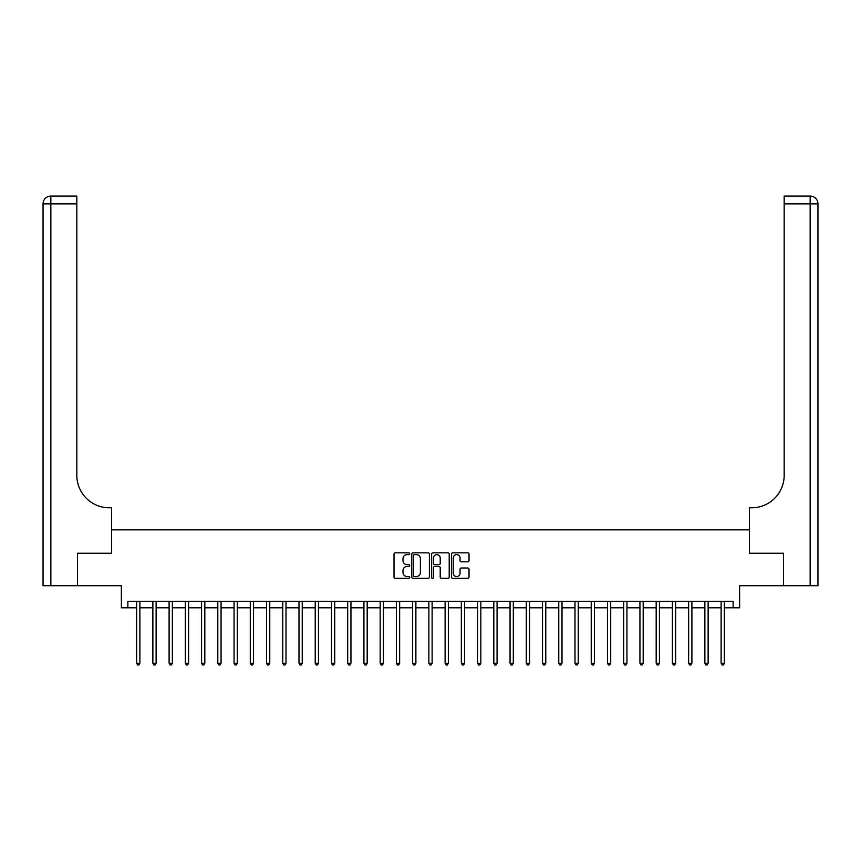 <?xml version="1.0" encoding="UTF-8"?>
<svg xmlns="http://www.w3.org/2000/svg" width="861" height="861" viewBox="0 0 861 861"><rect width="100%" height="100%" fill="white"/><g stroke="black" fill="none" stroke-linecap="round" stroke-linejoin="round"><path stroke-width="1.29" d="M409.718 553.72A0.893 0.893 0 0 0 408.824 552.837L395.285 552.837A1.27 1.27 0 0 0 394.004 554.107L394.004 577.053A1.27 1.27 0 0 0 395.285 578.334L408.824 578.334A0.893 0.893 0 0 0 409.718 577.44A0.893 0.893 0 0 0 408.824 576.547L407.07 576.547A4.079 4.079 0 0 1 402.991 572.468L402.991 570.552A4.079 4.079 0 0 1 407.07 566.473L408.824 566.473A0.893 0.893 0 0 0 409.718 565.58A0.893 0.893 0 0 0 408.824 564.687L407.07 564.687A4.079 4.079 0 0 1 402.991 560.608L402.991 558.692A4.079 4.079 0 0 1 407.07 554.613L408.824 554.613A0.893 0.893 0 0 0 409.718 553.72M467.76 561.824A1.27 1.27 0 0 0 469.03 560.543L469.03 554.107A1.27 1.27 0 0 0 467.76 552.837L452.714 552.837A1.27 1.27 0 0 0 451.444 554.107L451.444 577.053A1.27 1.27 0 0 0 452.714 578.334L467.76 578.334A1.27 1.27 0 0 0 469.03 577.053L469.03 569.282A1.27 1.27 0 0 0 467.76 568.002L461.324 568.002A1.27 1.27 0 0 0 460.043 569.282L460.043 573.135A3.412 3.412 0 0 1 456.631 576.547A3.412 3.412 0 0 1 453.23 573.135L453.23 558.025A3.412 3.412 0 0 1 456.631 554.613A3.412 3.412 0 0 1 460.043 558.025L460.043 560.543A1.27 1.27 0 0 0 461.324 561.824L467.76 561.824M127.869 607.791L127.869 601.301L733.131 601.301L733.131 607.791L739.631 607.791L739.631 585.717L783.467 585.717L783.467 553.246L749.371 553.246L749.371 529.859L111.629 529.859L111.629 553.246L111.629 507.786L109.293 507.786A32.47 32.47 0 0 1 76.823 475.315L76.823 203.853L50.842 203.853L50.842 585.717L77.468 585.717L77.468 553.246L111.629 553.246L77.533 553.246L77.533 585.717L121.369 585.717L121.369 607.791L136.63 607.791M429.381 554.107A1.27 1.27 0 0 0 428.111 552.837L413.065 552.837A1.27 1.27 0 0 0 411.795 554.107L411.795 577.053A1.27 1.27 0 0 0 413.065 578.334L428.111 578.334A1.27 1.27 0 0 0 429.381 577.053L429.381 554.107M432.889 552.837L447.935 552.837A1.27 1.27 0 0 1 449.205 554.107L449.205 577.053A1.27 1.27 0 0 1 447.935 578.334L441.499 578.334A1.27 1.27 0 0 1 440.219 577.053L440.219 567.754A1.27 1.27 0 0 0 438.949 566.473L434.676 566.473A1.27 1.27 0 0 0 433.395 567.754L433.395 577.44A0.893 0.893 0 0 1 432.513 578.334A0.893 0.893 0 0 1 431.619 577.44L431.619 554.107A1.27 1.27 0 0 1 432.889 552.837M139.88 607.791L152.871 607.791M156.121 607.791L169.1 607.791M172.351 607.791L185.341 607.791M188.591 607.791L201.571 607.791M204.821 607.791L217.811 607.791M221.062 607.791L234.052 607.791M237.292 607.791L250.282 607.791M253.532 607.791L266.523 607.791M269.762 607.791L282.752 607.791M286.003 607.791L298.993 607.791M302.233 607.791L315.223 607.791M318.473 607.791L331.463 607.791M334.714 607.791L347.693 607.791M350.944 607.791L363.934 607.791M367.184 607.791L380.164 607.791M383.414 607.791L396.404 607.791M399.655 607.791L412.645 607.791M415.885 607.791L428.875 607.791M432.125 607.791L445.115 607.791M448.355 607.791L461.345 607.791M464.596 607.791L477.586 607.791M480.836 607.791L493.816 607.791M497.066 607.791L510.056 607.791M513.307 607.791L526.286 607.791M529.537 607.791L542.527 607.791M545.777 607.791L558.767 607.791M562.007 607.791L574.997 607.791M578.248 607.791L591.238 607.791M594.477 607.791L607.468 607.791M610.718 607.791L623.708 607.791M626.948 607.791L639.938 607.791M643.189 607.791L656.179 607.791M659.429 607.791L672.409 607.791M675.659 607.791L688.649 607.791M691.9 607.791L704.879 607.791M708.129 607.791L721.12 607.791M724.37 607.791L733.131 607.791M414.464 554.613A0.893 0.893 0 0 0 413.571 555.506L413.571 575.654A0.893 0.893 0 0 0 414.464 576.547L416.315 576.547A4.079 4.079 0 0 0 420.394 572.468L420.394 558.692A4.079 4.079 0 0 0 416.315 554.613L414.464 554.613M440.219 558.089A3.412 3.412 0 0 0 436.807 554.678A3.412 3.412 0 0 0 433.395 558.089L433.395 563.417A1.27 1.27 0 0 0 434.676 564.687L438.949 564.687A1.27 1.27 0 0 0 440.219 563.417L440.219 558.089M140.042 601.301L139.977 601.462A1.302 1.302 0 0 0 139.88 601.947L139.88 663.261L136.63 663.261L136.63 601.947A1.302 1.302 0 0 0 136.544 601.462L136.468 601.301M139.88 663.261L138.901 664.94L137.609 664.94L136.63 663.261M156.271 601.301L156.207 601.462A1.302 1.302 0 0 0 156.121 601.947L156.121 663.261L152.871 663.261L152.871 601.947A1.302 1.302 0 0 0 152.774 601.462L152.709 601.301M156.121 663.261L155.141 664.94L153.839 664.94L152.871 663.261M172.512 601.301L172.448 601.462A1.302 1.302 0 0 0 172.351 601.947L172.351 663.261L169.1 663.261L169.1 601.947A1.302 1.302 0 0 0 169.014 601.462L168.939 601.301M172.351 663.261L171.382 664.94L170.08 664.94L169.1 663.261M188.753 601.301L188.677 601.462A1.302 1.302 0 0 0 188.591 601.947L188.591 663.261L185.341 663.261L185.341 601.947A1.302 1.302 0 0 0 185.244 601.462L185.18 601.301M188.591 663.261L187.612 664.94L186.31 664.94L185.341 663.261M204.983 601.301L204.918 601.462A1.302 1.302 0 0 0 204.821 601.947L204.821 663.261L201.571 663.261L201.571 601.947A1.302 1.302 0 0 0 201.485 601.462L201.42 601.301M204.821 663.261L203.853 664.94L202.55 664.94L201.571 663.261M50.842 585.717L43.05 585.717L43.05 203.853A7.792 7.792 0 0 1 50.842 196.06L76.823 196.06L76.823 203.853M109.293 507.786A32.47 32.47 0 0 1 76.823 475.315M43.05 203.853A7.792 7.792 0 0 1 50.842 196.06L50.842 203.853L43.05 203.853M783.532 553.246L749.371 553.246L749.371 507.786L751.707 507.786A32.47 32.47 0 0 0 784.177 475.315L784.177 196.06L810.158 196.06A7.792 7.792 0 0 1 817.95 203.853L817.95 585.717L783.532 585.717L783.532 553.246M751.707 507.786A32.47 32.47 0 0 0 784.177 475.315M810.158 585.717L810.158 203.853L817.95 203.853A7.792 7.792 0 0 0 810.158 196.06A7.792 7.792 0 0 1 817.95 203.853A7.792 7.792 0 0 0 810.158 196.06L810.158 203.853L784.177 203.853M221.223 601.301L221.148 601.462A1.302 1.302 0 0 0 221.062 601.947L221.062 663.261L217.811 663.261L217.811 601.947A1.302 1.302 0 0 0 217.715 601.462L217.65 601.301M221.062 663.261L220.082 664.94L218.791 664.94L217.811 663.261M237.453 601.301L237.388 601.462A1.302 1.302 0 0 0 237.292 601.947L237.292 663.261L234.052 663.261L234.052 601.947A1.302 1.302 0 0 0 233.955 601.462L233.891 601.301M237.292 663.261L236.323 664.94L235.021 664.94L234.052 663.261M253.694 601.301L253.629 601.462A1.302 1.302 0 0 0 253.532 601.947L253.532 663.261L250.282 663.261L250.282 601.947A1.302 1.302 0 0 0 250.185 601.462L250.12 601.301M253.532 663.261L252.553 664.94L251.261 664.94L250.282 663.261M269.923 601.301L269.859 601.462A1.302 1.302 0 0 0 269.762 601.947L269.762 663.261L266.523 663.261L266.523 601.947A1.302 1.302 0 0 0 266.426 601.462L266.361 601.301M269.762 663.261L268.793 664.94L267.491 664.94L266.523 663.261M286.164 601.301L286.1 601.462A1.302 1.302 0 0 0 286.003 601.947L286.003 663.261L282.752 663.261L282.752 601.947A1.302 1.302 0 0 0 282.656 601.462L282.591 601.301M286.003 663.261L285.023 664.94L283.732 664.94L282.752 663.261M302.394 601.301L302.329 601.462A1.302 1.302 0 0 0 302.233 601.947L302.233 663.261L298.993 663.261L298.993 601.947A1.302 1.302 0 0 0 298.896 601.462L298.832 601.301M302.233 663.261L301.264 664.94L299.962 664.94L298.993 663.261M318.635 601.301L318.57 601.462A1.302 1.302 0 0 0 318.473 601.947L318.473 663.261L315.223 663.261L315.223 601.947A1.302 1.302 0 0 0 315.137 601.462L315.061 601.301M318.473 663.261L317.505 664.94L316.202 664.94L315.223 663.261M334.864 601.301L334.8 601.462A1.302 1.302 0 0 0 334.714 601.947L334.714 663.261L331.463 663.261L331.463 601.947A1.302 1.302 0 0 0 331.367 601.462L331.302 601.301M334.714 663.261L333.734 664.94L332.432 664.94L331.463 663.261M351.105 601.301L351.04 601.462A1.302 1.302 0 0 0 350.944 601.947L350.944 663.261L347.693 663.261L347.693 601.947A1.302 1.302 0 0 0 347.607 601.462L347.543 601.301M350.944 663.261L349.975 664.94L348.673 664.94L347.693 663.261M367.346 601.301L367.27 601.462A1.302 1.302 0 0 0 367.184 601.947L367.184 663.261L363.934 663.261L363.934 601.947A1.302 1.302 0 0 0 363.837 601.462L363.772 601.301M367.184 663.261L366.205 664.94L364.903 664.94L363.934 663.261M383.575 601.301L383.511 601.462A1.302 1.302 0 0 0 383.414 601.947L383.414 663.261L380.164 663.261L380.164 601.947A1.302 1.302 0 0 0 380.078 601.462L380.013 601.301M383.414 663.261L382.445 664.94L381.143 664.94L380.164 663.261M399.816 601.301L399.741 601.462A1.302 1.302 0 0 0 399.655 601.947L399.655 663.261L396.404 663.261L396.404 601.947A1.302 1.302 0 0 0 396.308 601.462L396.243 601.301M399.655 663.261L398.675 664.94L397.384 664.94L396.404 663.261M416.046 601.301L415.981 601.462A1.302 1.302 0 0 0 415.885 601.947L415.885 663.261L412.645 663.261L412.645 601.947A1.302 1.302 0 0 0 412.548 601.462L412.484 601.301M415.885 663.261L414.916 664.94L413.614 664.94L412.645 663.261M432.287 601.301L432.222 601.462A1.302 1.302 0 0 0 432.125 601.947L432.125 663.261L428.875 663.261L428.875 601.947A1.302 1.302 0 0 0 428.778 601.462L428.713 601.301M432.125 663.261L431.146 664.94L429.854 664.94L428.875 663.261M448.516 601.301L448.452 601.462A1.302 1.302 0 0 0 448.355 601.947L448.355 663.261L445.115 663.261L445.115 601.947A1.302 1.302 0 0 0 445.019 601.462L444.954 601.301M448.355 663.261L447.386 664.94L446.084 664.94L445.115 663.261M464.757 601.301L464.692 601.462A1.302 1.302 0 0 0 464.596 601.947L464.596 663.261L461.345 663.261L461.345 601.947A1.302 1.302 0 0 0 461.259 601.462L461.184 601.301M464.596 663.261L463.616 664.94L462.325 664.94L461.345 663.261M480.987 601.301L480.922 601.462A1.302 1.302 0 0 0 480.836 601.947L480.836 663.261L477.586 663.261L477.586 601.947A1.302 1.302 0 0 0 477.489 601.462L477.424 601.301M480.836 663.261L479.857 664.94L478.555 664.94L477.586 663.261M497.227 601.301L497.163 601.462A1.302 1.302 0 0 0 497.066 601.947L497.066 663.261L493.816 663.261L493.816 601.947A1.302 1.302 0 0 0 493.73 601.462L493.654 601.301M497.066 663.261L496.097 664.94L494.795 664.94L493.816 663.261M513.457 601.301L513.393 601.462A1.302 1.302 0 0 0 513.307 601.947L513.307 663.261L510.056 663.261L510.056 601.947A1.302 1.302 0 0 0 509.96 601.462L509.895 601.301M513.307 663.261L512.327 664.94L511.025 664.94L510.056 663.261M529.698 601.301L529.633 601.462A1.302 1.302 0 0 0 529.537 601.947L529.537 663.261L526.286 663.261L526.286 601.947A1.302 1.302 0 0 0 526.2 601.462L526.136 601.301M529.537 663.261L528.568 664.94L527.266 664.94L526.286 663.261M545.939 601.301L545.863 601.462A1.302 1.302 0 0 0 545.777 601.947L545.777 663.261L542.527 663.261L542.527 601.947A1.302 1.302 0 0 0 542.43 601.462L542.365 601.301M545.777 663.261L544.798 664.94L543.495 664.94L542.527 663.261M562.168 601.301L562.104 601.462A1.302 1.302 0 0 0 562.007 601.947L562.007 663.261L558.767 663.261L558.767 601.947A1.302 1.302 0 0 0 558.671 601.462L558.606 601.301M562.007 663.261L561.038 664.94L559.736 664.94L558.767 663.261M578.409 601.301L578.344 601.462A1.302 1.302 0 0 0 578.248 601.947L578.248 663.261L574.997 663.261L574.997 601.947A1.302 1.302 0 0 0 574.9 601.462L574.836 601.301M578.248 663.261L577.268 664.94L575.977 664.94L574.997 663.261M594.639 601.301L594.574 601.462A1.302 1.302 0 0 0 594.477 601.947L594.477 663.261L591.238 663.261L591.238 601.947A1.302 1.302 0 0 0 591.141 601.462L591.077 601.301M594.477 663.261L593.509 664.94L592.207 664.94L591.238 663.261M610.88 601.301L610.815 601.462A1.302 1.302 0 0 0 610.718 601.947L610.718 663.261L607.468 663.261L607.468 601.947A1.302 1.302 0 0 0 607.371 601.462L607.306 601.301M610.718 663.261L609.739 664.94L608.447 664.94L607.468 663.261M627.109 601.301L627.045 601.462A1.302 1.302 0 0 0 626.948 601.947L626.948 663.261L623.708 663.261L623.708 601.947A1.302 1.302 0 0 0 623.612 601.462L623.547 601.301M626.948 663.261L625.979 664.94L624.677 664.94L623.708 663.261M643.35 601.301L643.285 601.462A1.302 1.302 0 0 0 643.189 601.947L643.189 663.261L639.938 663.261L639.938 601.947A1.302 1.302 0 0 0 639.852 601.462L639.777 601.301M643.189 663.261L642.209 664.94L640.918 664.94L639.938 663.261M659.58 601.301L659.515 601.462A1.302 1.302 0 0 0 659.429 601.947L659.429 663.261L656.179 663.261L656.179 601.947A1.302 1.302 0 0 0 656.082 601.462L656.017 601.301M659.429 663.261L658.45 664.94L657.147 664.94L656.179 663.261M675.82 601.301L675.756 601.462A1.302 1.302 0 0 0 675.659 601.947L675.659 663.261L672.409 663.261L672.409 601.947A1.302 1.302 0 0 0 672.323 601.462L672.247 601.301M675.659 663.261L674.69 664.94L673.388 664.94L672.409 663.261M692.061 601.301L691.986 601.462A1.302 1.302 0 0 0 691.9 601.947L691.9 663.261L688.649 663.261L688.649 601.947A1.302 1.302 0 0 0 688.552 601.462L688.488 601.301M691.9 663.261L690.92 664.94L689.618 664.94L688.649 663.261M708.291 601.301L708.226 601.462A1.302 1.302 0 0 0 708.129 601.947L708.129 663.261L704.879 663.261L704.879 601.947A1.302 1.302 0 0 0 704.793 601.462L704.728 601.301M708.129 663.261L707.161 664.94L705.859 664.94L704.879 663.261M724.532 601.301L724.456 601.462A1.302 1.302 0 0 0 724.37 601.947L724.37 663.261L721.12 663.261L721.12 601.947A1.302 1.302 0 0 0 721.023 601.462L720.958 601.301M724.37 663.261L723.391 664.94L722.099 664.94L721.12 663.261"/></g></svg>
